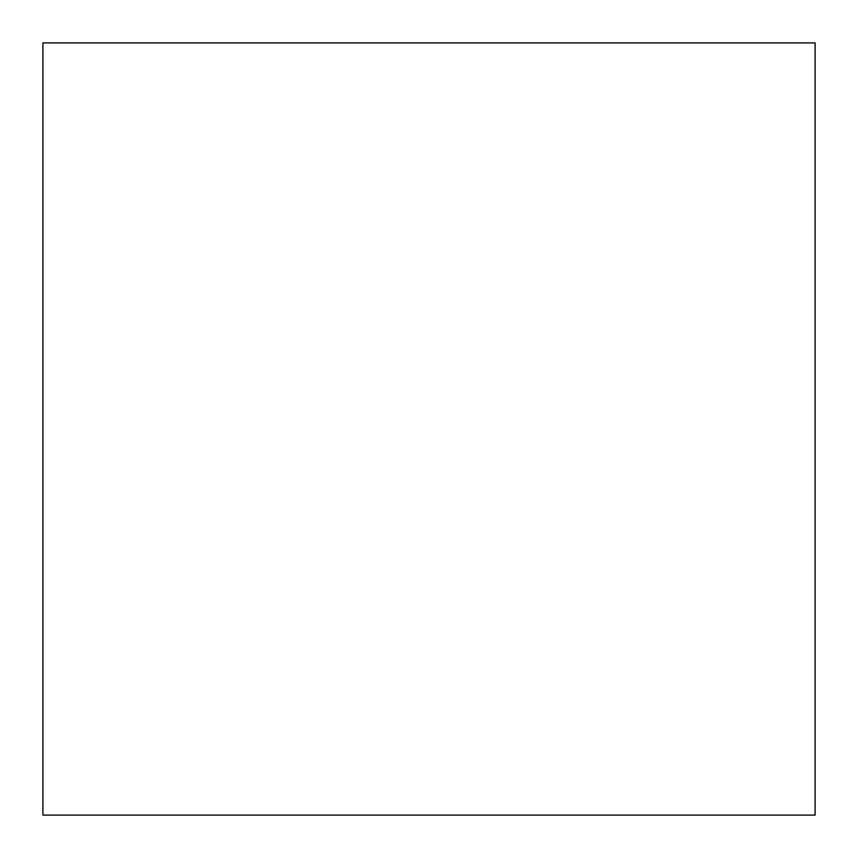 <?xml version="1.0" encoding="UTF-8"?>
<svg xmlns="http://www.w3.org/2000/svg" width="858" height="858" viewBox="0 0 858 858"><rect width="100%" height="100%" fill="white"/><g stroke="black" fill="none" stroke-linecap="round" stroke-linejoin="round"><path stroke-width="1.29" d="M815.1 815.1L815.1 42.9L42.9 42.9L42.9 815.1L815.1 815.1"/></g></svg>
